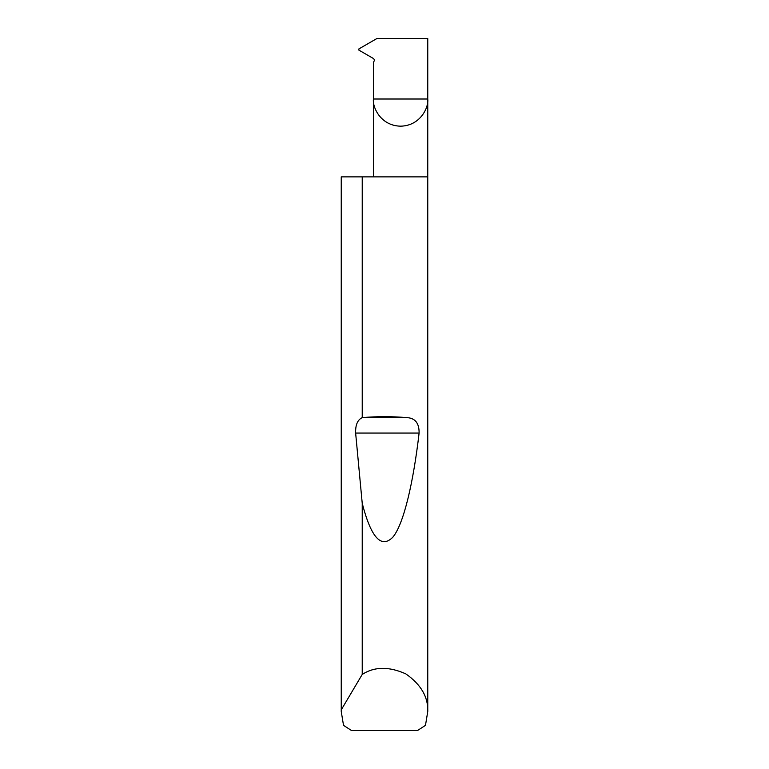 <?xml version="1.0" encoding="UTF-8"?>
<svg xmlns="http://www.w3.org/2000/svg" width="769" height="769" viewBox="0 0 769 769"><rect width="100%" height="100%" fill="white"/><g stroke="black" fill="none" stroke-linecap="round" stroke-linejoin="round"><path stroke-width="1.15" d="M373.426 176.87L373.426 99.009L427.756 99.009L427.756 38.45L377.031 38.45L358.883 48.928L358.883 50.12L373.676 58.655L374.541 60.145L373.426 62.472L373.426 99.009C372.331 106.958 380.482 125.799 400.591 126.174C420.701 125.799 428.852 106.958 427.756 99.009L427.756 711.517L425.478 725.359L417.461 730.55L351.539 730.55L343.522 725.359L341.244 711.517L341.244 176.87L341.282 709.787L362.228 674.432C374.445 666.531 388.97 666.339 405.801 673.875C420.931 684.429 428.246 696.974 427.756 711.517M362.228 417.625L362.382 417.615C377.127 416.346 391.873 416.346 406.618 417.615C415.087 417.952 419.249 423.104 419.105 433.053C413.414 482.067 403.783 524.198 392.805 537.214C381.232 548.883 371.043 537.579 362.228 503.311L355.634 433.053C355.374 424.93 357.575 419.787 362.228 417.625L362.228 176.87L427.756 176.87M362.228 674.432L362.228 503.311M341.244 711.517L341.282 709.787M362.228 176.87L341.282 176.87M362.382 417.615L406.618 417.615M355.634 433.053L419.105 433.053"/></g></svg>
